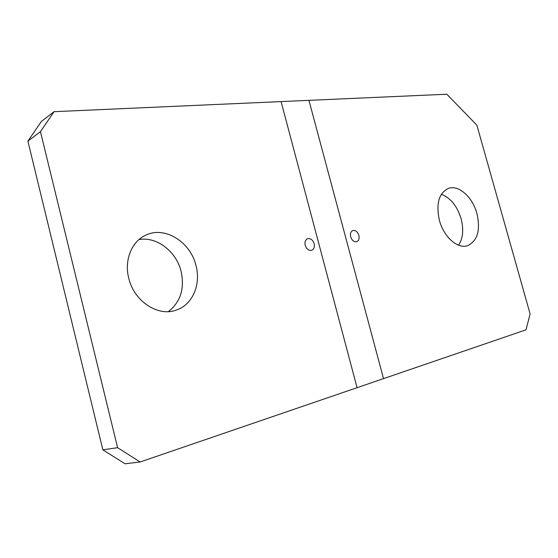 <?xml version="1.0" encoding="UTF-8"?>
<svg xmlns="http://www.w3.org/2000/svg" width="558" height="558" viewBox="0 0 558 558"><rect width="100%" height="100%" fill="white"/><g stroke="black" fill="none" stroke-linecap="round" stroke-linejoin="round"><path stroke-width="0.84" d="M476.881 125.208L446.832 94.218L308.93 100.349L383.527 378.631L308.93 100.349L54.056 111.677L40.462 131.681L117.599 447.683L140.135 461.989L357.071 387.691L281.079 101.584L357.071 387.691L526.013 329.827L530.1 313.91L476.881 125.208M439.425 220.41C435.861 203.977 438.776 193.34 448.165 188.499C458.397 184.349 472.57 196.939 476.909 213.435C480.661 230.189 477.543 240.951 467.541 245.715C457.658 249.182 443.729 236.913 439.425 220.41M441.385 194.261C450.571 197.874 457.148 206.014 461.103 218.687C463.858 229.443 463.035 238.28 458.627 245.206M128.745 278.205C124.036 260.174 131.716 241.433 145.638 235.232C164.749 225.669 190.62 242.019 196.025 265.692C201.131 284.587 192.468 304.926 176.189 310.129C158.13 316.979 133.976 301.313 128.745 278.205M140.135 461.989L125.048 463.782L102.86 449.839L27.9 141.139L40.462 131.681M27.9 141.139L41.383 121.449L54.056 111.677M102.86 449.839L117.599 447.683M138.977 239.577C156.84 236.313 176.454 251.602 181.134 271.523C184.761 288.695 180.506 302.059 168.383 311.615M358.871 235.33C359.533 238.524 358.822 240.638 356.729 241.656C354.023 242.116 352.007 240.519 350.689 236.85C350.04 233.676 350.738 231.57 352.802 230.545C355.53 230.063 357.552 231.654 358.871 235.33M314.147 243.651C314.817 246.971 314.014 249.182 311.748 250.284C308.769 250.835 306.586 249.175 305.191 245.318C304.529 242.019 305.317 239.814 307.549 238.698C310.548 238.12 312.745 239.773 314.147 243.651"/></g></svg>

